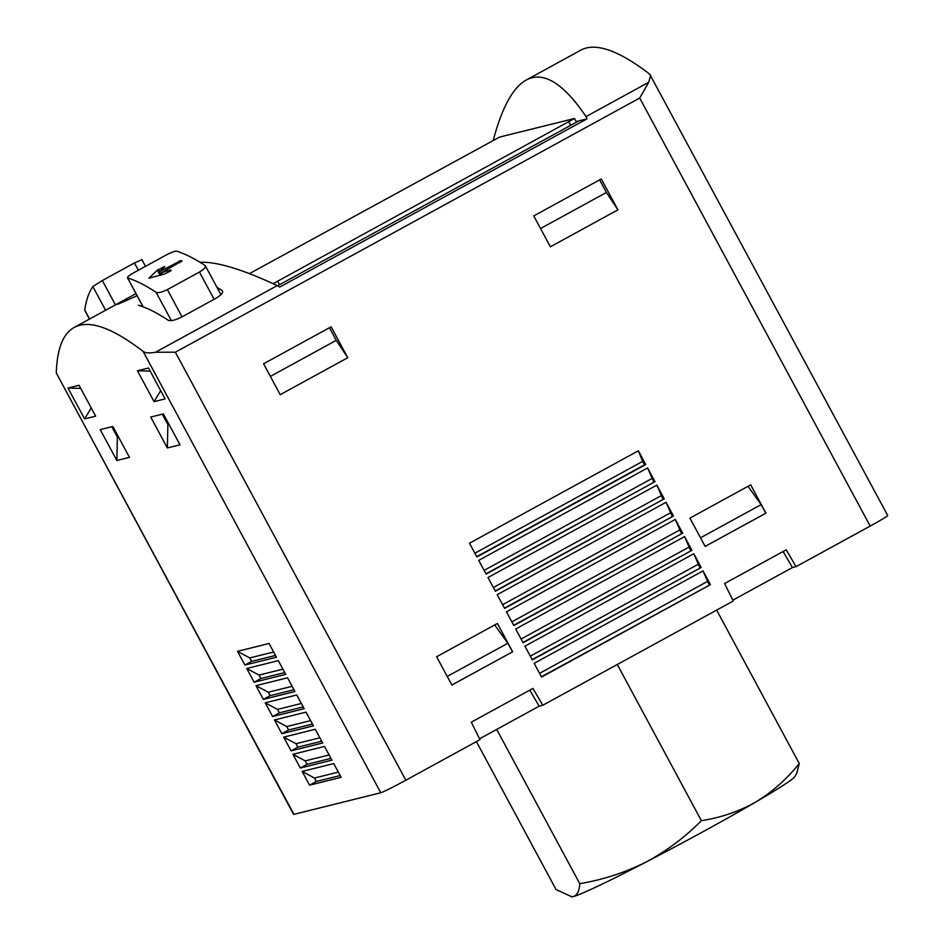 <?xml version="1.0" encoding="UTF-8"?>
<svg xmlns="http://www.w3.org/2000/svg" width="944" height="944" viewBox="0 0 944 944"><rect width="100%" height="100%" fill="white"/><g stroke="black" fill="none" stroke-linecap="round" stroke-linejoin="round"><path stroke-width="1.42" d="M571.285 896.776L573.279 896.588A126.779 5.31 -28.3 0 1 571.875 896.8L556.063 889.567L476.401 741.606M579.769 883.678C603.039 879.749 625.105 872.563 645.932 862.132A126.779 5.31 -28.3 0 1 573.279 896.588C577.173 895.278 579.333 890.983 579.769 883.678L496.697 729.417M701.368 820.666C720.779 817.693 738.892 811.498 755.684 802.058A126.779 5.31 -28.3 0 1 645.932 862.132C666.44 851.134 684.919 837.316 701.368 820.666L617.282 664.493M799.273 763.531L796.712 773.384L794.553 776.9A126.779 5.31 151.7 0 1 755.684 802.058C772.168 792.063 786.706 779.225 799.273 763.531L716.661 610.107M650.664 75.26L648.693 82.305L639.713 98.046L870.179 526.079A24.379 1.027 -28.3 0 0 887.702 515.495L649.696 74.151A877.743 141.718 61.3 0 0 580.737 50.197L526.233 80.028C513.04 87.391 502.102 107.25 493.441 139.606L493.334 140.137M870.179 526.079L796.052 566.648L792.453 567.545L783.095 551.52M732.827 600.183L792.453 567.545M796.052 566.648L786.222 549.809L724.591 583.545L733.24 601.033L542.776 705.274L532.947 688.436L471.304 722.172L479.953 739.659L405.826 780.228A24.379 1.027 -28.3 0 1 380.774 792.759L293.938 814.342A24.379 1.027 -28.3 0 1 293.584 814.353L56.298 372.986A877.743 141.718 61.3 0 1 74.175 327.462A877.743 141.718 61.3 0 1 143.122 351.404C145.388 353.056 149.518 353.339 155.5 352.242L175.36 352.195L405.826 780.228M479.54 738.81L539.166 706.171L542.776 705.274M84.818 310.423L84.748 310.057A877.743 141.718 61.3 0 1 92.854 286.563L102.341 280.533L134.426 262.975L141.824 259.753M142.992 306.788L127.593 277.925C126.897 277.229 128.998 275.483 133.906 272.686L165.991 255.128C171.194 252.402 174.711 251.057 176.563 251.128A877.743 141.718 -118.7 0 1 205.072 265.524C206.193 266.928 204.305 269.099 199.444 272.037L214.111 299.283M143.169 306.859L127.593 277.925A877.743 141.718 61.3 0 1 156.114 292.333C158.309 293.136 162.061 292.227 167.359 289.596L199.444 272.037M164.622 266.845L159.43 271.789L180.988 260.485A877.743 141.718 -118.7 0 1 181.968 260.981L161.389 272.757L170.781 269.913L170.451 271.022L164.881 273.913L148.881 278.22L157.341 270.161L164.775 266.503M171.135 270.574L170.781 269.913L170.451 271.022M138.449 305.148L138.721 305.349A877.743 141.718 61.3 0 1 168.221 320.252C170.876 321.243 175.383 320.158 181.744 317.007L215.515 298.528C221.356 295 223.598 292.38 222.253 290.681A877.743 141.718 -118.7 0 0 216.919 287.259M199.975 262.279C216.719 261.547 242.478 269.311 277.265 285.595L279.684 287.082L587.003 118.873L586.035 116.596C563.391 83.107 543.449 70.918 526.233 80.028M122.826 300.971L117.752 304.275L137.057 295.779M277.595 285.761L578.778 120.915L576.17 121.564M347.758 357.705L331.12 326.813L263.577 363.782L280.215 394.675L347.758 357.705L336.253 340.347L270.373 376.408M617.919 209.839L601.293 178.947L533.749 215.916L550.376 246.797L617.919 209.839L606.426 192.47L540.546 228.531M765.938 513.158L750.692 484.838L689.911 518.114L705.156 546.423L765.938 513.158L705.133 546.387M512.651 651.785L497.405 623.465L436.624 656.741L451.869 685.049L512.651 651.785L451.846 685.014M638.356 450.795L469.498 543.213L476.897 556.948L645.755 464.519L644.492 464.837L642.64 461.404L638.356 450.795L645.755 464.519M653.732 481.995L647.596 467.953L478.738 560.37L486.136 574.105L654.994 481.688L485.971 573.81M647.596 467.953L654.994 481.688M662.959 499.152L656.835 485.11L487.977 577.539L495.376 591.263L664.234 498.845L495.211 590.968M656.835 485.11L664.234 498.845M672.199 516.321L666.075 502.279L497.217 594.696L504.615 608.42L673.461 516.002L504.45 608.125M666.075 502.279L673.461 516.002M681.438 533.478L675.314 519.436L506.456 611.854L513.855 625.577L682.701 533.159L513.689 625.282M675.314 519.436L682.701 533.159M690.678 550.635L684.553 536.593L515.695 629.011L523.094 642.734L691.94 550.317L522.929 642.451M684.553 536.593L691.94 550.317M699.917 567.792L693.793 553.75L524.935 646.168L532.333 659.891L701.18 567.474L532.168 659.608M693.793 553.75L701.18 567.474M709.156 584.95L703.032 570.908L534.174 663.325L541.573 677.06L710.419 584.643L541.408 676.765M703.032 570.908L710.419 584.643M154.061 401.637L165.117 398.887L148.491 368.007L137.435 370.756L154.061 401.637L160.681 390.663M84.606 418.9L95.651 416.151L79.025 385.27L67.968 388.019L84.606 418.9L91.226 407.926M116.844 460.495L129.47 457.356L112.843 426.476L100.217 429.614L116.844 460.495L117.375 437.119L111.781 426.735M167.359 447.94L179.997 444.801L163.359 413.92L150.733 417.059L167.359 447.94L167.89 424.564L162.297 414.18M244.885 665.06L276.462 657.213L269.075 643.478L237.499 651.325L244.885 665.06L251.635 661.355L249.794 657.933L237.499 651.325M254.125 682.217L285.702 674.37L278.315 660.647L246.738 668.494L254.125 682.217L260.874 678.524L259.034 675.09L246.738 668.494M263.364 699.374L294.941 691.527L287.554 677.804L255.977 685.651L263.364 699.374L270.114 695.681L268.273 692.247L255.977 685.651M272.604 716.531L304.18 708.684L296.782 694.961L265.217 702.808L272.604 716.531L279.353 712.838L277.512 709.404L265.217 702.808M281.843 733.689L313.42 725.842L306.021 712.118L274.456 719.965L281.843 733.689L288.593 729.995L286.752 726.561L274.456 719.965M291.082 750.846L322.659 742.999L315.261 729.275L283.696 737.122L291.082 750.846L297.832 747.152L295.991 743.719L283.696 737.122M300.322 768.015L331.899 760.168L324.5 746.433L292.935 754.28L300.322 768.015L307.071 764.31L305.231 760.876L292.935 754.28M333.739 763.59L302.174 771.437L309.561 785.172L341.138 777.325L333.739 763.59M587.003 118.873L578.778 120.915M273.135 283.684L574.518 118.484L499.577 137.092L249.428 273.618M340.182 775.543L316.311 781.467L314.47 778.045L302.174 771.437M338.33 772.109L314.47 778.045M309.561 785.172L316.311 781.467M330.943 758.386L307.071 764.31M329.09 754.952L305.231 760.876M321.703 741.229L297.832 747.152M319.851 737.795L295.991 743.719M312.464 724.06L288.593 729.995M310.611 720.638L286.752 726.561M303.225 706.903L279.353 712.838M301.372 703.469L277.512 709.404M293.985 689.745L270.114 695.681M292.133 686.312L268.273 692.247M284.746 672.588L260.874 678.524M282.893 669.154L259.034 675.09M275.506 655.431L251.635 661.355M273.654 651.997L249.794 657.933M707.316 581.516L539.567 673.332M698.076 564.359L530.327 656.174M688.837 547.201L521.088 639.017M679.597 530.044L511.849 621.86M670.358 512.887L502.609 604.703M661.119 495.73L493.37 587.534M651.879 478.561L484.13 570.377M644.492 464.837L476.732 556.653M642.64 461.404L474.891 553.219M168.952 424.304L167.89 424.564M118.437 436.86L117.375 437.119M80.7 388.397L67.968 388.019M150.167 371.134L137.435 370.756M539.166 706.171L529.808 690.158M512.498 651.82L507.872 643.242L447.232 676.435M507.872 643.242L494.703 624.952M765.785 513.194L761.159 504.615L700.507 537.809M761.159 504.615L747.99 486.325M606.426 192.47L599.629 179.856M336.253 340.347L329.468 327.721M161.389 272.757L162.403 274.645M159.43 271.789L161.176 275.011M277.265 285.595L155.5 352.242M84.748 310.057L89.574 319.025M92.854 286.563L105.61 310.246M102.341 280.533L115.439 304.877M134.426 262.975L138.343 270.267M156.114 292.333L171.324 320.582M167.359 289.596L182.027 316.842M639.713 98.046L175.36 352.195M648.693 82.305L586.035 116.596M143.122 351.404L380.774 792.759M56.298 372.986L293.938 814.342M277.642 281.3L279.483 284.734M568.913 121.87L570.766 125.304M158.391 269.441L159.583 271.648M162.616 267.128L163.194 268.19M157.341 270.161L160.126 275.329M180.988 260.485L181.602 261.618M178.817 261.181L179.667 262.751M135.912 293.667L74.175 327.462M84.795 310.423L89.468 319.084M141.883 259.588L145.518 266.338M205.414 265.889L220.908 294.646M574.518 118.484L576.501 122.165"/></g></svg>
